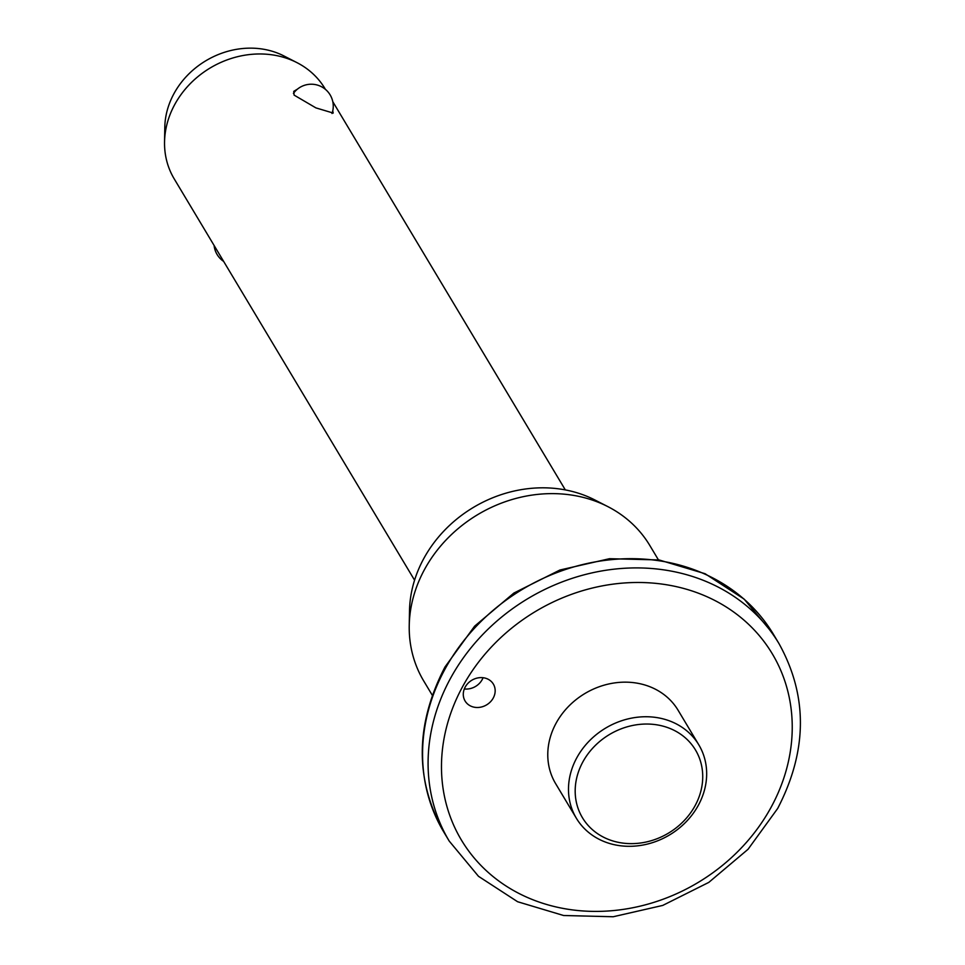 <?xml version="1.0" encoding="UTF-8"?>
<svg xmlns="http://www.w3.org/2000/svg" width="965" height="965" viewBox="0 0 965 965"><rect width="100%" height="100%" fill="white"/><g stroke="black" fill="none" stroke-linecap="round" stroke-linejoin="round"><path stroke-width="1.45" d="M464.334 688.95A16.477 14.366 149.1 0 0 482.174 679.637A16.477 14.366 149.1 0 0 483.079 677.72M493.224 698.081A16.477 14.366 -30.9 0 1 479.086 707.405A16.477 14.366 -30.9 0 1 465.094 701.012A16.477 14.366 -30.9 0 1 465.227 687.02A16.477 14.366 -30.9 0 1 479.376 677.695A16.477 14.366 -30.9 0 1 493.356 684.089A16.477 14.366 -30.9 0 1 493.224 698.081M694.945 805.956A65.897 57.466 149.1 0 0 669.493 728.273A65.897 57.466 149.1 0 0 582.969 761.711A65.897 57.466 149.1 0 0 608.408 839.393A65.897 57.466 149.1 0 0 694.945 805.956M576.925 757.561A71.386 62.255 -30.9 0 1 638.203 717.14A71.386 62.255 -30.9 0 1 698.817 744.847A71.386 62.255 -30.9 0 1 698.226 805.498A71.386 62.255 -30.9 0 1 636.948 845.907A71.386 62.255 -30.9 0 1 576.334 818.199A71.386 62.255 -30.9 0 1 576.925 757.561M332.744 110.915L333.202 113.062L315.905 107.887L294.108 95.113L293.746 91.373L297.497 89.082M698.817 744.847L678.106 710.264A71.386 62.255 149.1 0 0 617.491 682.557A71.386 62.255 149.1 0 0 556.214 722.978A71.386 62.255 149.1 0 0 555.623 783.628L576.334 818.199M658.407 559.833L649.831 545.514A131.783 114.931 149.1 0 0 607.914 506.649A131.783 114.931 149.1 0 0 424.805 568.976A131.783 114.931 149.1 0 0 409.232 625.646A131.783 114.931 149.1 0 0 423.707 680.94L432.296 695.27M607.914 506.649L594.862 499.967A122.965 107.224 149.1 0 0 424.021 558.108A122.965 107.224 149.1 0 0 409.498 610.99L409.232 625.646M325.386 89.311L324.94 88.551A87.863 76.621 149.1 0 0 296.991 62.653A87.863 76.621 149.1 0 0 174.918 104.196A87.863 76.621 149.1 0 0 164.545 141.976A87.863 76.621 149.1 0 0 174.195 178.839L414.564 580.182M296.991 62.653L283.939 55.958A79.034 68.925 149.1 0 0 174.134 93.328A79.034 68.925 149.1 0 0 164.798 127.32L164.545 141.976M770.818 807.789A181.203 158.031 149.1 0 0 700.855 594.151A181.203 158.031 149.1 0 0 462.898 686.103A181.203 158.031 149.1 0 0 532.861 899.742A181.203 158.031 149.1 0 0 770.818 807.789M450.8 677.804A192.192 167.608 -30.9 0 1 615.779 568.988A192.192 167.608 -30.9 0 1 778.972 643.583C807.958 695.849 807.536 750.818 777.681 808.465L748.044 849.297L708.793 882.396L662.738 905.423L613.173 916.75L563.608 915.508L517.602 901.732L478.495 876.317L449.22 841.082A192.192 167.608 -30.9 0 1 450.8 677.804M443.695 831.866C414.709 779.587 415.143 724.631 444.986 666.972L474.635 626.152L513.887 593.053L559.929 570.013L609.506 558.699L659.071 559.941L705.077 573.717L744.172 599.132L773.46 634.355A192.192 167.608 149.1 0 0 610.254 559.76A192.192 167.608 149.1 0 0 445.287 668.576A192.192 167.608 149.1 0 0 443.695 831.866L449.22 841.082M773.46 634.355L778.972 643.583M332.804 101.699L565.321 489.894M332.008 113.496A21.966 21.966 0 0 0 293.432 93.4M214.109 245.496A21.966 21.966 0 0 0 223.639 261.406"/></g></svg>
